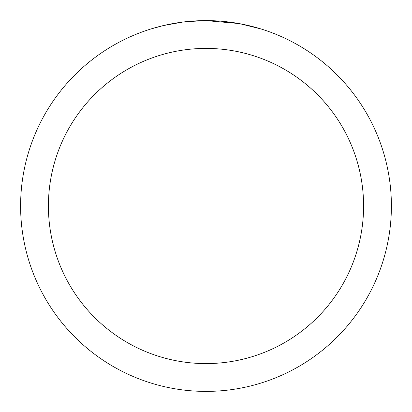 <?xml version="1.0" encoding="UTF-8"?>
<svg xmlns="http://www.w3.org/2000/svg" width="412" height="412" viewBox="0 0 412 412"><rect width="100%" height="100%" fill="white"/><g stroke="black" fill="none" stroke-linecap="round" stroke-linejoin="round"><path stroke-width="0.62" d="M209.698 20.636L212.278 20.708M228.83 22.011L229.613 22.109M238.934 23.551L206 20.6A185.4 185.4 0 0 1 391.4 206A185.4 185.4 0 0 1 206 391.4A185.4 185.4 0 0 1 20.6 206A185.4 185.4 0 0 1 206 20.6L185.961 21.687M239.81 23.711L261.079 28.974M206 48.41A157.59 157.59 0 0 1 363.59 206A157.59 157.59 0 0 1 206 363.59A157.59 157.59 0 0 1 48.41 206A157.59 157.59 0 0 1 206 48.41M185.091 21.784L182.83 22.052M150.926 28.974L163.353 25.575L182.83 22.057M192.409 21.1L193.434 21.027M178.283 22.686L181.692 22.202"/></g></svg>

